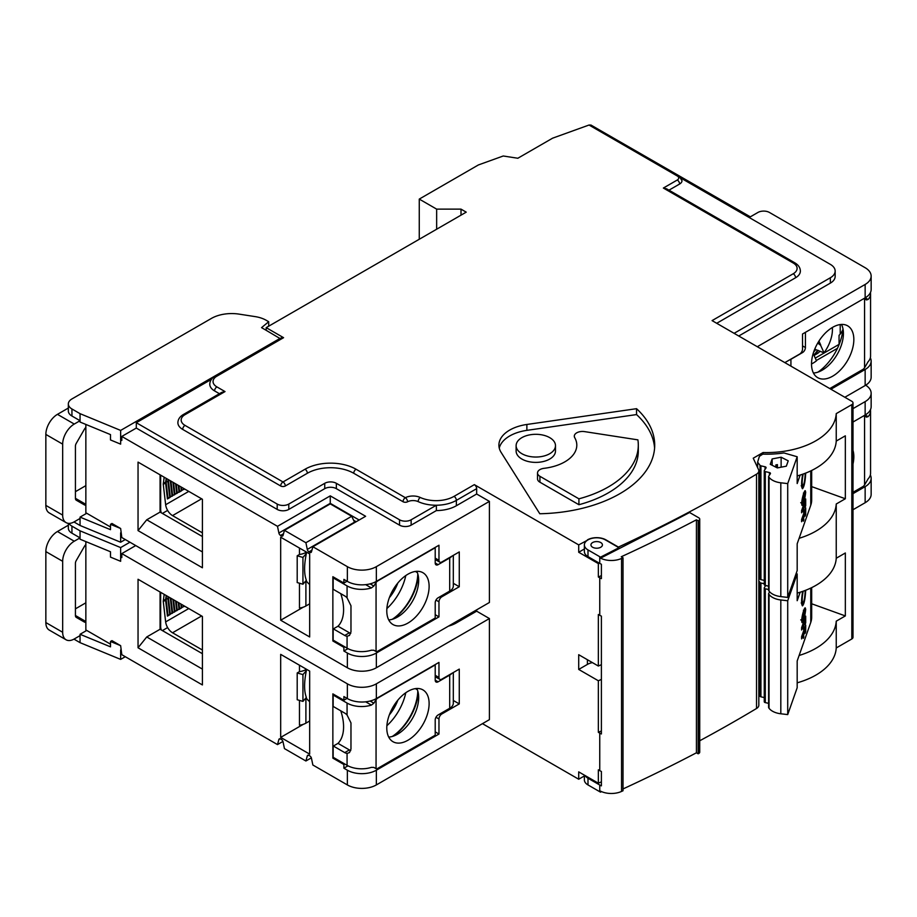 <?xml version="1.0" encoding="UTF-8"?>
<svg xmlns="http://www.w3.org/2000/svg" width="917" height="917" viewBox="0 0 917 917"><rect width="100%" height="100%" fill="white"/><g stroke="black" fill="none" stroke-linecap="round" stroke-linejoin="round"><path stroke-width="1.38" d="M601.392 679.405A1476.003 852.157 0 0 1 598.354 680.769L578.707 669.433L578.707 654.704L598.354 666.04A1476.003 852.157 0 0 0 601.392 664.676M601.392 781.846A1476.003 852.157 0 0 1 598.354 783.21L598.354 769.822L599.752 770.624L599.752 733.13A16.403 9.468 0 0 0 601.392 733.967L601.392 616.121A16.403 9.468 0 0 1 599.752 615.296L598.354 614.493L598.354 666.04M599.752 615.296L599.752 577.802L598.354 576.999L598.354 563.611L578.707 552.263L584.381 548.985M587.407 540.239L578.707 544.904L578.707 552.263M578.707 544.904L474.341 484.646A3.278 1.891 60 0 1 476.657 488.658L456.368 500.373A28.702 16.575 0 0 1 436.366 505.233L436.366 510.586A28.702 16.575 0 0 0 456.368 505.737L456.368 500.373A3.278 1.891 60 0 0 454.053 496.361L474.341 484.646M86.725 513.268L80.054 517.119L110.499 529.671L110.499 524.318L111.954 523.481L120.643 528.501L121.812 537.534L347.36 667.759A20.495 11.841 180 0 0 376.348 667.759L489.414 602.48L489.414 501.381L476.657 494.011L476.657 488.658M851.813 404.638A4.104 2.373 0 0 0 853.005 402.964L853.005 637.292A4.104 2.373 180 0 1 851.813 638.966L851.813 404.638L836.235 413.624L836.235 441.077L845.336 435.827L845.336 498.756L811.671 486.618M793.251 263.03A3.278 1.891 -60 0 1 794.89 262.87L666.648 188.833L663.369 188.042L793.251 263.03A13.125 7.577 0 0 1 793.251 273.747L712.073 320.606L851.813 401.291A4.104 2.373 0 0 1 853.005 402.964M797.182 593.104A69.703 40.245 0 0 0 800.174 592.21A69.703 40.245 0 0 0 836.235 558.247L836.235 504.006L845.336 498.756M763.059 454.144L763.059 452.528L753.235 458.202L758.554 469.642A8.196 4.734 0 0 1 758.829 470.868A8.196 4.734 0 0 1 756.536 474.158A1476.003 852.157 0 0 1 618.436 547.082L618.436 547.415M758.829 470.868L758.829 705.207A8.196 4.734 180 0 1 756.536 708.486A1476.003 852.157 180 0 1 699.728 740.764M598.354 680.769L598.354 732.328A1476.003 852.157 180 0 0 601.392 730.964M598.354 563.611A1476.003 852.157 0 0 0 599.34 563.164M601.392 575.635A1476.003 852.157 180 0 1 598.354 576.999M698.662 520.547A1492.395 861.625 0 0 1 698.158 520.799L696.427 519.801A1489.942 860.203 0 0 1 621.268 556.745L623.021 557.765A1492.395 861.625 0 0 1 621.554 558.442A16.403 9.468 180 0 1 600.555 558.155L657.065 529.178A1476.003 852.157 0 0 0 689.584 512.5L698.765 517.807A3.278 1.891 180 0 1 699.728 519.137A3.278 1.891 180 0 1 698.662 520.547L698.662 753.533A3.278 1.891 180 0 0 699.728 752.135L699.728 519.137M440.859 596.199L441.868 596.784L459.268 586.742L459.268 551.931L441.868 561.972A4.104 2.373 120 0 1 439.828 562.178A4.104 2.373 120 0 1 438.968 560.298L438.968 545.237L376.348 581.389A20.495 11.841 180 0 1 347.36 581.389L347.36 566.66L312.857 546.738L311.471 551.828A2.464 1.421 60 0 1 311.023 552.458A2.464 1.421 60 0 1 309.797 552.332L311.62 551.277M453.307 583.304L459.268 586.742M397.84 582.994A29.929 17.285 -60 0 1 389.358 597.689M347.073 581.218L343.886 583.063L332.86 576.701L332.86 640.972L333.731 640.479M386.882 608.544A38.95 22.489 120 0 0 405.795 575.567M440.859 713.369L441.868 713.953L459.268 703.912L459.268 669.101L441.868 679.142A4.104 2.373 120 0 1 439.828 679.348A4.104 2.373 120 0 1 438.968 677.468L438.968 662.406L376.348 698.559A20.495 11.841 180 0 1 347.36 698.559L347.36 683.83A20.495 11.841 180 0 0 376.348 683.83L489.414 618.551L476.657 611.181L476.657 609.839M453.307 700.473L459.268 703.912M397.84 700.164A29.929 17.285 -60 0 1 389.358 714.859M347.073 698.387L343.886 700.233L332.86 693.871L332.86 758.141L333.731 757.637M386.882 725.714A38.95 22.489 120 0 0 405.795 692.736M86.725 630.438L80.054 634.289L110.499 646.84L110.499 641.476L111.954 640.639L120.643 645.671L121.812 654.704L277.496 744.593L278.883 739.503A2.464 1.421 -120 0 1 279.33 738.873A2.464 1.421 -120 0 1 280.556 738.999L281.381 739.469A2.464 1.421 -120 0 1 283.055 741.922L284.453 748.604L305.9 760.995L307.287 755.906A2.464 1.421 -120 0 1 307.745 755.276A2.464 1.421 -120 0 1 308.972 755.402L309.797 755.872A2.464 1.421 -120 0 1 311.471 758.325L312.857 765.007L347.36 784.929A20.495 11.841 180 0 0 376.348 784.929L489.414 719.65L489.414 618.551M482.457 723.662L578.707 779.232L584.381 775.954M598.354 783.21L578.707 771.873L578.707 779.232M599.752 733.13L598.354 732.328M311.333 757.855L305.9 760.995M138.043 530.611L202.405 567.772L202.405 499.261L138.043 462.111L138.043 530.611L146.743 519.79L202.405 551.931M280.682 620.224L280.682 537.202L309.671 553.937L309.671 636.96L280.682 620.224L303.309 607.157M311.929 550.154L308.972 551.862L309.797 552.332M308.972 551.862A2.464 1.421 60 0 1 307.287 549.409L305.9 542.726L284.453 530.335L283.055 535.425A2.464 1.421 60 0 1 282.608 536.055A2.464 1.421 60 0 1 281.381 535.929L283.204 534.875M283.513 533.751L280.556 535.459L281.381 535.929M280.556 535.459A2.464 1.421 60 0 1 278.883 533.006L277.496 526.324L330.258 495.856L365.619 516.282L312.857 546.738M74.266 424.055A16.403 9.468 120 0 0 62.665 444.137L45.85 434.429A16.403 9.468 -60 0 1 57.45 414.346L74.266 424.055L80.054 420.708L80.054 422.038L110.499 434.601L110.499 439.954L120.643 444.137L120.643 439.782L121.812 440.458L121.812 436.435L277.496 526.324M85.854 424.433L85.854 504.992A4.104 2.373 -60 0 1 84.433 504.912L76.271 500.201A4.104 2.373 -60 0 1 75.423 498.321L75.423 446.189A4.104 2.373 -60 0 1 76.271 443.335L84.433 429.202A4.104 2.373 -60 0 1 85.854 427.471M110.499 526.988L85.854 512.763L85.854 504.992M347.36 667.759L347.36 653.03L343.886 651.024L343.886 647.333L332.86 640.972M343.886 583.063L343.886 579.384L347.36 581.389M376.348 581.389L376.348 566.66A20.495 11.841 180 0 1 347.36 566.66M376.348 566.66L489.414 501.381M476.657 494.011L456.368 505.737M436.366 510.586L411.137 525.154A8.196 4.734 180 0 1 399.548 525.154L336.344 488.658A8.196 4.734 0 0 0 324.744 488.658L288.798 509.416A8.196 4.734 180 0 1 277.198 509.416L277.198 504.063L136.301 422.714L136.301 428.067L277.198 509.416M136.301 428.067L121.812 436.435M284.453 530.335L330.258 503.892L351.704 516.282L305.9 542.726M526.874 424.468A36.898 21.309 0 0 0 498.905 445.146A36.898 21.309 0 0 0 501.129 452.425L539.792 513.749A118.901 68.649 0 0 0 654.704 445.146A118.901 68.649 0 0 0 636.547 408.684L526.874 424.468L526.874 430.36A36.898 21.309 0 0 0 499.261 448.092M587.407 539.884A13.125 7.577 180 0 1 605.965 539.884L618.436 547.082M763.059 452.528A69.703 40.245 0 0 0 836.235 413.624M663.369 188.042L677.285 180.007A4.917 2.843 0 0 0 677.285 175.995L589.023 125.033L552.596 138.18L517.83 158.251L503.227 155.993L478.399 164.945L419.264 199.092L436.652 209.133L461.01 209.133L466.226 212.148L266.182 327.644L283.582 337.685L216.893 376.176A13.125 7.577 0 0 0 216.893 386.894L225.02 391.582L221.742 392.361L183.366 414.518C179.801 416.639 177.978 419.378 177.887 422.714A16.403 9.468 180 0 0 182.689 429.408L280.682 485.987A3.278 1.891 180 0 0 285.313 485.987L307.355 473.264A32.806 18.936 0 0 1 353.733 473.264L403.033 501.725A3.278 1.891 180 0 0 407.549 501.794A8.196 4.734 0 0 1 418.163 501.61A28.702 16.575 0 0 0 436.366 505.233L411.137 519.79A8.196 4.734 180 0 1 399.548 519.79L336.344 483.305A8.196 4.734 0 0 0 324.744 483.305L288.798 504.063A8.196 4.734 180 0 1 277.198 504.063M797.182 682.821A69.703 40.245 180 0 0 836.235 647.964L851.813 638.966M830.94 389.232L865.144 369.482A20.495 11.841 0 0 0 871.15 361.115A20.495 11.841 0 0 0 870.348 357.836M844.855 397.267L865.144 385.553A20.495 11.841 0 0 0 871.15 377.185L871.15 361.115M853.005 493.655L865.144 486.652A20.495 11.841 0 0 0 871.15 478.284A20.495 11.841 0 0 0 870.348 475.006M853.005 509.726L865.144 502.722A20.495 11.841 0 0 0 871.15 494.355L871.15 478.284M347.36 784.929L347.36 770.2A20.495 11.841 0 0 0 376.348 770.2L438.968 734.047L438.968 718.974L435.976 717.254M441.868 713.953A4.104 2.373 120 0 0 438.968 718.974M347.36 770.2L343.886 768.182L343.886 764.503L332.86 758.141M343.886 700.233L343.886 696.553L347.36 698.559M74.266 541.213A16.403 9.468 120 0 0 62.665 561.307L45.85 551.598A16.403 9.468 -60 0 1 57.45 531.516L74.266 541.213L80.054 537.866L80.054 539.207L110.499 551.759L110.499 557.123L120.643 561.307L120.643 556.951L121.812 557.628L121.812 553.604L347.36 683.83M85.854 541.603L85.854 622.15A4.104 2.373 -60 0 1 84.433 622.081L76.271 617.37A4.104 2.373 -60 0 1 75.423 615.49L75.423 563.359A4.104 2.373 -60 0 1 76.271 560.505L84.433 546.372A4.104 2.373 -60 0 1 85.854 544.641M110.499 644.158L85.854 629.933L85.854 622.15M138.043 647.78L202.405 684.942L202.405 616.43L138.043 579.269L138.043 647.78L146.743 636.96L202.405 669.101M280.682 737.394L280.682 654.371L309.671 671.106L309.671 754.129L280.682 737.394L303.309 724.327M347.36 653.03A20.495 11.841 0 0 0 376.348 653.03L438.968 616.877L438.968 601.804L435.976 600.085M441.868 596.784A4.104 2.373 120 0 0 438.968 601.804M775.851 464.919L777.41 464.621L775.851 464.919L775.851 467.154M776.894 465.217L776.894 467.681M777.41 464.621L777.41 467.911M211.449 379.329L136.301 422.714M598.767 129.561L750.335 216.836L757.878 212.48A8.196 4.734 180 0 1 769.478 212.48L865.144 267.718A20.495 11.841 180 0 1 871.15 276.086L871.15 289.474A20.495 11.841 180 0 1 865.144 297.842L802.524 334.006L802.524 349.068A4.104 2.373 120 0 1 799.624 354.088L784.837 362.628M871.15 276.086A20.495 11.841 180 0 1 865.144 284.453L757.293 346.718M840.213 334.086L840.213 324.561M589.023 125.033L591.041 125.09M266.182 327.644L266.182 330.315L280.098 338.579M216.893 376.176A3.278 1.891 -120 0 0 215.254 376.016L281.943 337.525A3.278 1.891 60 0 1 283.582 337.685M816.348 360.496L837.462 348.311M815.27 358.111L839.055 344.379M818.95 341.067L820.715 344.975L817.861 342.843M817.735 343.073L820.589 345.205A15.337 8.849 120 0 0 820.715 344.975M814.021 350.982A29.126 16.815 120 0 0 815.247 349.446L824.028 352.816A27.556 15.91 120 0 0 832.361 327.484M824.028 352.816L820.589 345.205M811.511 363.969A27.556 15.91 120 0 0 816.485 360.794L813.173 353.492M815.247 349.446L814.915 348.701M819.97 351.142A13.125 7.577 180 0 1 817.024 353.756L814.193 355.383M461.01 215.163L461.01 209.133M436.652 229.216L436.652 209.133M419.264 239.268L419.264 199.092M219.415 393.702L214.578 390.906A16.403 9.468 180 0 1 209.775 384.212C209.867 380.876 211.689 378.148 215.254 376.016M794.89 262.87C798.455 265.002 800.277 267.73 800.369 271.065A16.403 9.468 180 0 1 795.566 277.759L716.704 323.288M668.963 190.174L679.6 184.03A8.196 4.734 180 0 0 682.007 180.683L678.924 175.835A3.278 1.891 -60 0 0 677.285 175.995M306.358 553.501C304.008 565.136 304.008 574.053 306.358 580.278L302.942 584.221L302.942 557.433L306.358 553.501L305.728 553.203A36.886 21.297 120 0 1 306.186 551.931M306.095 580.576A36.886 21.297 120 0 0 309.671 584.416M299.469 548.045L299.469 554.476A13.125 7.577 180 0 0 305.9 552.435L306.026 552.355M309.671 603.822L305.9 605.999A13.125 7.577 180 0 1 299.469 608.028L299.469 583.212M299.469 554.476L297.2 555.782L302.942 557.433M297.2 555.782L297.2 582.559L302.942 584.221M169.209 480.095L168.407 480.221A2.579 1.49 -120 0 0 168.43 480.84L166.115 482.182L167.937 497.885L167.444 498.94L169.76 497.599L167.937 497.885M168.476 479.683L167.914 481.276A1.639 0.951 -120 0 0 167.914 481.666L169.76 497.599L170.253 496.544L168.43 480.84L169.805 480.439M166.493 478.536L166.092 481.563L167.914 481.276L168.155 479.488M164.177 477.195L163.272 483.958L166.092 481.563A2.579 1.49 -120 0 0 166.115 482.182L165.599 482.995L167.444 498.94M170.287 480.714L172.087 496.269L170.253 496.544M170.94 481.104L172.579 495.203L169.76 497.599M172.935 482.25L174.402 494.928L172.579 495.203M173.588 482.629L174.895 493.873L172.087 496.269M175.583 483.786L176.729 493.587L174.895 493.873M176.247 484.165L177.21 492.532L174.402 494.928M178.242 485.311L179.044 492.246L177.21 492.532M178.895 485.689L179.537 491.191L176.729 493.587M180.89 486.847L181.36 490.904L179.537 491.191M181.543 487.225L181.36 490.904L179.044 492.246M183.538 488.371L183.687 489.563L181.853 489.85M184.088 488.692L181.36 490.904M163.272 483.958A1.639 0.951 -120 0 0 163.272 484.336L165.599 482.995A1.639 0.951 -120 0 1 165.599 482.617L166.172 478.342M184.649 489.013L183.687 489.563M162.389 513.428L167.616 510.414A9.835 5.685 60 0 1 165.645 504.728L163.272 484.336M167.616 510.414A9.835 5.685 -120 0 0 172.534 515.606L202.405 532.846M161.277 512.786A8.196 4.734 60 0 1 160.658 509.416L160.658 475.166M160.074 474.823L160.074 512.099L202.405 536.537M160.074 512.099L146.743 519.79M805.137 473.31L805.16 474.295C804.851 480.714 804.06 484.623 802.776 486.021C801.859 484.348 801.997 480.348 803.189 474.02M805.229 493.839C804.392 498.951 803.441 501.977 802.386 502.906C802.811 497.988 803.705 494.779 805.069 493.266L805.229 493.839M802.295 485.964L801.802 487.363M804.083 492.475L804.049 493.151M801.871 502.848L801.618 503.467M780.814 596.612A16.403 9.468 180 0 1 769.042 591.11L769.042 477.298A16.403 9.468 0 0 0 780.814 482.8L780.814 596.612L787.714 597.426L787.714 483.603L780.814 482.8M769.42 475.132L769.42 472.553A1.639 0.951 0 0 1 770.463 473.436A1.639 0.951 0 0 1 770.349 473.78L768.721 476.164A1.639 0.951 0 0 0 768.606 476.508A1.639 0.951 0 0 0 768.744 476.886L769.042 591.11M768.744 590.708A1.639 0.951 180 0 1 768.606 590.33A1.639 0.951 180 0 1 768.721 589.986M769.42 472.553L765.294 471.613A1.639 0.951 0 0 1 764.251 470.73A1.639 0.951 0 0 1 764.365 470.387L765.993 468.002A1.639 0.951 0 0 0 766.108 467.659A1.639 0.951 0 0 0 765.065 466.776L760.938 465.836L760.938 579.647A1.639 0.951 180 0 1 760.033 579.154L758.829 577.55M768.606 586.192L765.294 585.436L765.294 471.613M764.365 584.209A1.639 0.951 0 0 0 764.251 584.553A1.639 0.951 0 0 0 765.294 585.436M764.251 580.404L760.938 579.647M760.033 579.154L760.033 465.332A1.639 0.951 0 0 0 760.938 465.836M760.033 465.332L757.625 462.134L759.402 456.334L762.772 454.133A71.343 41.185 180 0 0 783.966 452.952L797.182 456.758L787.714 483.603M757.625 467.659L757.625 462.134M805.699 473.092C805.241 481.746 804.152 486.961 802.455 488.738C801.298 487.11 801.355 482.273 802.627 474.227M805.699 492.28C804.771 499.948 803.544 504.327 802.031 505.439C800.679 502.161 804.289 489.85 805.275 490.721L805.699 492.28M803.384 519.561L805.16 511.675L805.16 516.145L805.699 514.597L805.699 507.903L801.607 519.503L801.607 521.739L803.384 516.707L802.627 516.615M803.934 519.63L803.384 521.177L803.384 516.707M803.934 515.159L803.177 515.067M805.16 511.675L804.404 511.594M803.384 510.631L805.16 502.757L805.16 507.216L805.699 505.668L805.699 498.974L801.607 510.574L801.607 512.809L803.384 507.777L802.627 507.697M803.934 510.7L803.384 512.248L803.384 507.777M803.934 506.23L803.177 506.15M805.16 502.757L804.404 502.665M787.714 597.426L797.182 570.58L797.182 543.792L810.766 505.233L810.766 470.902M772.148 458.936L770.257 464.3L777.352 467.922L786.327 466.18L788.219 460.827L781.124 457.205L772.148 458.936L772.148 465.263M797.182 475.934A69.703 40.245 0 0 0 800.174 475.04L797.182 483.534L797.182 456.758M811.671 470.467L811.671 500.04A45.105 26.043 180 0 1 810.766 505.233M836.235 504.006A69.703 40.245 180 0 1 799.12 538.302M800.174 475.04A69.703 40.245 0 0 0 836.235 441.077M836.235 647.964L836.235 621.176L845.336 615.926L845.336 552.985L836.235 558.247M110.499 524.318L120.643 528.501M62.665 444.137L62.665 515.102A16.403 9.468 120 0 0 66.058 522.61A16.403 9.468 120 0 0 74.266 521.807L80.054 518.46L80.054 525.487L73.968 521.968M66.058 522.61L49.243 512.912A16.403 9.468 -60 0 1 45.85 505.405L62.665 515.102M45.85 434.429L45.85 505.405M57.45 414.346L68.339 408.054M80.054 413.67L80.054 420.708L71.939 416.02A12.299 7.107 180 0 1 68.339 410.999L68.339 403.961A12.299 7.107 0 0 0 71.939 408.982L80.054 413.67L120.643 430.417L120.643 439.782L121.812 439.117M75.423 491.672L85.854 485.643M120.643 532.846L120.643 542.222L80.054 525.487M80.054 517.119L80.054 518.46M266.182 330.315L261.551 327.644L268.704 321.729L266.205 320.285A24.599 14.202 0 0 0 255.178 316.617L239.142 314.13A28.702 16.575 0 0 0 211.414 318.417L71.939 398.941A12.299 7.107 0 0 0 68.339 403.961M280.098 338.35L120.643 430.417M125.285 539.54L120.643 542.222M268.704 321.729L268.704 326.177M681.446 178.402L830.355 264.371A16.403 9.468 0 0 1 835.158 271.065L835.158 276.418A16.403 9.468 180 0 1 830.355 283.112L738.747 336.012M734.104 333.329L830.355 277.759A16.403 9.468 0 0 0 835.158 271.065M277.496 744.593L282.929 741.452M135.727 545.569L121.812 553.604M865.189 414.988L868.078 416.662L866.473 417.12L864.571 416.054A4.104 2.373 120 0 0 862.782 416.375L853.005 422.026L865.144 415.011L865.144 401.623L853.005 408.627M865.705 385.22A20.495 11.841 180 0 1 871.15 393.255L871.15 406.644A20.495 11.841 180 0 1 865.144 415.011M871.15 393.255A20.495 11.841 180 0 1 865.144 401.623M306.358 670.671C304.008 682.294 304.008 691.223 306.358 697.447L302.942 701.39L302.942 674.603L306.358 670.671L305.728 670.373A36.886 21.297 120 0 1 306.186 669.089M306.095 697.745A36.886 21.297 120 0 0 309.671 701.585M299.469 665.215L299.469 671.634A13.125 7.577 180 0 0 305.9 669.605L306.026 669.525M309.671 720.991L305.9 723.158A13.125 7.577 180 0 1 299.469 725.198L299.469 700.382M299.469 671.634L297.2 672.952L302.942 674.603M297.2 672.952L297.2 699.728L302.942 701.39M169.209 597.265L168.407 597.391A2.579 1.49 -120 0 0 168.43 598.01L166.115 599.34L167.937 615.055L167.444 616.109L169.76 614.768L167.937 615.055M168.476 596.852L167.914 598.446A1.639 0.951 -120 0 0 167.914 598.824L169.76 614.768L170.253 613.714L168.43 598.01L169.805 597.609M166.493 595.695L166.092 598.732L167.914 598.446L168.155 596.658M164.177 594.365L163.272 601.128L166.092 598.732A2.579 1.49 -120 0 0 166.115 599.34L165.599 600.165L167.444 616.109M170.287 597.884L172.087 613.427L170.253 613.714M170.94 598.262L172.579 612.373L169.76 614.768M172.935 599.42L174.402 612.097L172.579 612.373M173.588 599.798L174.895 611.031L172.087 613.427M175.583 600.944L176.729 610.756L174.895 611.031M176.247 601.334L177.21 609.702L174.402 612.097M178.242 602.48L179.044 609.415L177.21 609.702M178.895 602.859L179.537 608.361L176.729 610.756M180.89 604.016L181.36 608.074L179.537 608.361M181.543 604.395L181.36 608.074L179.044 609.415M183.538 605.541L183.687 606.733L181.853 607.02M184.088 605.862L181.36 608.074M163.272 601.128A1.639 0.951 -120 0 0 163.272 601.506L165.599 600.165A1.639 0.951 -120 0 1 165.599 599.787L166.172 595.511M184.649 606.183L183.687 606.733M162.389 630.598L167.616 627.572A9.835 5.685 60 0 1 165.645 621.898L163.272 601.506M167.616 627.572A9.835 5.685 -120 0 0 172.534 632.776L202.405 650.015M161.277 629.956A8.196 4.734 60 0 1 160.658 626.586L160.658 592.325M160.074 591.992L160.074 629.257L202.405 653.695M160.074 629.257L146.743 636.96M805.137 590.479L805.16 591.465C804.851 597.884 804.06 601.793 802.776 603.191C801.859 601.518 801.997 597.517 803.189 591.19M805.229 610.997C804.392 616.121 803.441 619.147 802.386 620.075C802.811 615.158 803.705 611.948 805.069 610.435L805.229 610.997M802.295 603.134L801.802 604.532M804.083 609.645L804.049 610.309M801.871 620.018L801.618 620.637M780.814 713.781A16.403 9.468 180 0 1 769.042 708.279L769.042 594.457A16.403 9.468 0 0 0 780.814 599.97L780.814 713.781L787.714 714.595L787.714 600.773L780.814 599.97M769.707 591.889L768.721 593.333A1.639 0.951 0 0 0 768.606 593.677A1.639 0.951 0 0 0 768.744 594.056L769.042 708.279M768.744 707.878A1.639 0.951 180 0 1 768.606 707.5A1.639 0.951 180 0 1 768.721 707.156M768.606 589.539L765.294 588.783A1.639 0.951 0 0 1 764.251 587.9A1.639 0.951 0 0 1 764.365 587.556L765.741 585.539M768.606 703.35L765.294 702.605L765.294 588.783M764.365 701.367A1.639 0.951 0 0 0 764.251 701.723A1.639 0.951 0 0 0 765.294 702.605M764.251 583.751L760.938 583.006L760.938 696.817A1.639 0.951 180 0 1 760.033 696.312L758.829 694.719M764.251 697.573L760.938 696.817M760.033 696.312L760.033 582.501A1.639 0.951 0 0 0 760.938 583.006M760.033 582.501L758.829 580.897M805.699 590.261C805.241 598.904 804.152 604.12 802.455 605.896C801.298 604.28 801.355 599.443 802.627 591.396M805.699 609.45C804.771 617.118 803.544 621.497 802.031 622.609C800.679 619.33 804.289 607.02 805.275 607.891L805.699 609.45M803.384 636.73L805.16 628.844L805.16 633.315L805.699 631.767L805.699 625.073L801.607 636.673L801.607 638.908L803.384 633.876L802.627 633.785M803.934 636.788L803.384 638.335L803.384 633.876M803.934 632.329L803.177 632.237M805.16 628.844L804.404 628.764M803.384 627.801L805.16 619.926L805.16 624.385L805.699 622.838L805.699 616.144L801.607 627.744L801.607 629.979L803.384 624.947L802.627 624.855M803.934 627.87L803.384 629.417L803.384 624.947M803.934 623.4L803.177 623.308M805.16 619.926L804.404 619.835M787.714 714.595L797.182 687.739L797.182 660.962L810.766 622.402L810.766 588.072M796.105 573.618L797.182 573.927L787.714 600.773M800.174 592.21L797.182 600.704L797.182 573.927M811.671 587.637L811.671 617.21A45.105 26.043 180 0 1 810.766 622.402M836.235 621.176A69.703 40.245 180 0 1 799.12 655.472M845.336 615.926L811.671 603.776M110.499 641.476L120.643 645.671M62.665 561.307L62.665 632.272A16.403 9.468 120 0 0 66.058 639.779A16.403 9.468 120 0 0 74.266 638.966L80.054 635.619L80.054 642.657L73.968 639.138M66.058 639.779L49.243 630.071A16.403 9.468 -60 0 1 45.85 622.563L62.665 632.272M45.85 551.598L45.85 622.563M57.45 531.516L68.339 525.223M68.97 523.378A12.299 7.107 0 0 0 71.939 526.152L80.054 530.84L80.054 537.866L71.939 533.19A12.299 7.107 180 0 1 68.339 528.158L68.339 523.343M75.423 608.842L85.854 602.813M120.643 650.015L120.643 659.392L80.054 642.657M80.054 634.289L80.054 635.619M80.054 530.84L120.643 547.575L120.643 556.951L121.812 556.287M129.927 542.222L120.643 547.575M125.285 656.71L120.643 659.392M476.657 611.181L456.368 622.895L456.368 621.566M448.447 626.139A28.702 16.575 0 0 0 456.368 622.895M781.124 457.205L781.124 467.189M392.293 619.296A38.95 22.489 120 0 0 417.797 573.904M344.746 646.84L343.886 647.333M347.967 648.663L343.886 651.024M438.968 616.877L435.208 614.699M392.293 736.466A38.95 22.489 120 0 0 417.797 691.074M344.746 763.999L343.886 764.503M347.967 765.833L343.886 768.182M438.968 734.047L435.208 731.869M555.484 445.673L555.484 451.038A19.681 11.359 180 0 1 543.334 461.526A19.681 11.359 180 0 1 521.888 459.062A19.681 11.359 180 0 1 516.122 451.038L516.122 445.673A19.681 11.359 180 0 1 528.272 435.174A19.681 11.359 180 0 1 549.719 437.638A19.681 11.359 180 0 1 555.484 445.673A19.681 11.359 180 0 1 543.334 456.173A19.681 11.359 180 0 1 521.888 453.709A19.681 11.359 180 0 1 516.122 445.673M654.589 448.092A118.901 68.649 0 0 0 636.547 414.576L526.874 430.36M574.718 437.684A8.196 4.734 180 0 1 574.294 436.194A8.196 4.734 180 0 1 584.622 431.62L637.9 439.862A102.498 59.181 180 0 1 638.301 445.146L638.301 451.038A102.498 59.181 180 0 1 578.925 504.717L539.93 482.204A8.196 4.734 180 0 1 537.522 478.857L537.522 472.966A8.196 4.734 180 0 1 544.068 468.323A41.001 23.67 180 0 0 564.792 461.881A41.001 23.67 180 0 0 574.718 437.684L574.317 436.481M636.547 414.576L636.547 408.684M537.522 472.966A8.196 4.734 180 0 0 539.93 476.313L578.925 498.825L578.925 504.717M638.301 445.146A102.498 59.181 180 0 1 578.925 498.825M330.258 503.892L330.258 495.856M351.704 516.282L354.753 522.552M578.707 669.433L587.407 664.412A13.125 7.577 180 0 1 592.405 662.613M853.005 450.396A29.929 17.285 -60 0 1 853.005 463.945M868.078 416.662A20.495 11.841 0 0 0 870.565 410.999L870.565 473.264A20.495 11.841 180 0 1 868.078 478.926L864.571 484.944A4.104 2.373 120 0 1 862.782 486.675L853.005 492.326M870.565 410.999A20.495 11.841 0 0 0 870.451 409.716M863.986 415.688L864.834 416.169L863.986 415.688M842.975 328.871A39.362 22.73 -60 0 1 818.021 372.096M839.055 344.689L839.055 335.335A41.001 23.67 -120 0 0 842.918 329.501M832.67 376.176A29.929 17.285 -60 0 1 817.712 377.666A29.929 17.285 -60 0 1 817.712 343.107A29.929 17.285 -60 0 1 847.64 325.822A29.929 17.285 -60 0 1 852.225 349.813A29.929 17.285 -60 0 1 832.67 376.176M865.189 297.819L868.078 299.492L866.473 299.951L864.571 298.885A4.104 2.373 120 0 0 862.782 299.206L805.424 332.332L805.424 347.554A4.104 2.373 -60 0 1 802.524 352.575L790.924 359.281L790.924 366.135M868.078 299.492A20.495 11.841 0 0 0 870.565 293.83L870.565 356.094A20.495 11.841 180 0 1 868.078 361.757L864.571 367.774A4.104 2.373 120 0 1 862.782 369.505L829.782 388.567M870.565 293.83A20.495 11.841 0 0 0 870.451 292.546M789.205 360.106A12.299 7.107 0 0 0 790.924 359.281M841.485 324.435A29.929 17.285 -60 0 1 822.24 370.159A29.929 17.285 -60 0 1 813.436 373.024M863.986 298.518L864.834 299.011L863.986 298.518M584.381 544.904A12.299 7.107 180 0 1 591.981 538.336A12.299 7.107 180 0 1 605.38 539.884L618.952 547.713L600.555 557.146A16.403 9.468 180 0 1 599.752 556.711L587.992 549.925A12.299 7.107 180 0 1 584.381 544.904L584.381 551.598A12.299 7.107 0 0 0 587.992 556.619L599.752 563.405A16.403 9.468 0 0 0 601.392 564.242L601.392 578.627A16.403 9.468 0 0 1 599.752 577.802M599.752 770.624A16.403 9.468 0 0 0 601.392 771.461L601.392 785.858A16.403 9.468 0 0 1 599.752 785.021L599.752 791.715L587.992 784.929A12.299 7.107 180 0 1 584.381 779.909L584.381 775.152M601.586 791.623L600.555 792.15A16.403 9.468 180 0 1 599.752 791.715M600.555 792.15L600.555 791.153A16.403 9.468 180 0 0 621.554 791.428A1492.395 861.625 0 0 0 623.021 790.752L623.021 557.765M600.555 557.146L600.555 558.155M698.158 520.799L698.158 753.797A1492.395 861.625 0 0 0 698.662 753.533M698.158 753.797L696.427 752.788A1489.942 860.203 0 0 1 623.021 788.941M585.069 775.541A12.299 7.107 0 0 0 587.992 778.235L599.752 785.021M618.952 547.713L618.952 548.721M696.427 519.801L696.427 752.788M600.75 542.555A5.743 3.313 180 0 1 602.423 544.904A5.743 3.313 180 0 1 596.68 548.217A5.743 3.313 180 0 1 590.949 544.904A5.743 3.313 180 0 1 594.491 541.832A5.743 3.313 180 0 1 600.75 542.555M377.552 697.86L377.838 698.032A4.104 2.373 120 0 0 376.062 699.763L373.861 703.19L371.374 705.104A20.495 11.841 0 0 1 347.073 703.075L333.158 695.04L333.158 706.09A41.001 23.67 60 0 1 333.364 706.548L344.746 713.117A8.196 4.734 60 0 1 347.073 715.019L350.97 722.917L350.97 749.029L349.492 752.582L347.073 753.396A8.196 4.734 60 0 1 344.746 752.616L333.364 746.048A41.001 23.67 60 0 1 333.158 746.266L333.158 757.304L347.073 765.34A20.495 11.841 180 0 0 371.374 767.369L373.861 767.426L376.062 768.652A4.104 2.373 120 0 0 377.838 768.331L435.208 735.216L435.208 719.983A4.104 2.373 -60 0 1 438.108 714.962L449.697 708.268L449.697 675.118A12.299 7.107 0 0 0 451.978 673.307M334.029 694.536L333.158 695.04M344.746 752.616L349.388 749.946L338.006 743.366A41.001 23.67 -120 0 0 340.769 710.824M349.388 749.946A8.196 4.734 -120 0 0 350.764 750.542M333.364 746.048L338.006 743.366M407.95 691.361A29.929 17.285 -60 0 1 422.92 689.882A29.929 17.285 -60 0 1 422.92 724.441A29.929 17.285 -60 0 1 392.992 741.715A29.929 17.285 -60 0 1 388.395 717.736A29.929 17.285 -60 0 1 407.95 691.361M438.108 681.824A4.104 2.373 -60 0 1 436.056 682.019A4.104 2.373 -60 0 1 435.208 680.15L438.108 681.824L449.697 675.118M435.208 680.15L435.208 664.917L377.838 698.032M418.255 692.931A39.362 22.73 -60 0 1 393.301 736.156M453.307 672.539L453.307 703.247A12.299 7.107 180 0 1 449.697 708.268M416.754 688.495A29.929 17.285 -60 0 1 397.519 734.208A29.929 17.285 -60 0 1 388.705 737.073M373.861 767.414L375.787 768.538L373.861 767.414M377.552 580.69L377.838 580.862A4.104 2.373 120 0 0 376.062 582.593L373.861 586.032L371.374 587.935A20.495 11.841 0 0 1 347.073 585.906L333.158 577.87L333.158 588.92A41.001 23.67 60 0 1 333.364 589.379L344.746 595.947A8.196 4.734 60 0 1 347.073 597.85L350.97 605.747L350.97 631.859L349.492 635.424L347.073 636.238A8.196 4.734 60 0 1 344.746 635.458L333.364 628.879A41.001 23.67 60 0 1 333.158 629.096L333.158 640.135L347.073 648.17A20.495 11.841 180 0 0 371.374 650.199L373.861 650.256L376.062 651.483A4.104 2.373 120 0 0 377.838 651.162L435.208 618.047L435.208 602.813A4.104 2.373 -60 0 1 438.108 597.792L449.697 591.098L449.697 557.96A12.299 7.107 0 0 0 451.978 556.138M334.029 577.366L333.158 577.87M344.746 635.458L349.388 632.776L338.006 626.208A41.001 23.67 -120 0 0 340.769 593.654M349.388 632.776A8.196 4.734 -120 0 0 350.764 633.383M333.364 628.879L338.006 626.208M407.95 574.191A29.929 17.285 -60 0 1 422.92 572.712A29.929 17.285 -60 0 1 422.92 607.272A29.929 17.285 -60 0 1 392.992 624.546A29.929 17.285 -60 0 1 388.395 600.566A29.929 17.285 -60 0 1 407.95 574.191M438.108 564.654A4.104 2.373 -60 0 1 436.056 564.849A4.104 2.373 -60 0 1 435.208 562.981L438.108 564.654L449.697 557.96M435.208 562.981L435.208 547.747L377.838 580.862M418.255 575.761A39.362 22.73 -60 0 1 393.301 618.986M453.307 555.37L453.307 586.078A12.299 7.107 180 0 1 449.697 591.098M416.754 571.325A29.929 17.285 -60 0 1 397.519 617.038A29.929 17.285 -60 0 1 388.705 619.915M373.861 650.245L375.787 651.368L373.861 650.245M756.536 708.486L756.536 474.158M225.02 391.582L185.005 414.679A13.125 7.577 0 0 0 185.005 425.385L282.998 481.964L305.029 469.24A36.084 20.827 180 0 1 356.06 469.24L405.348 497.702A11.485 6.625 180 0 1 420.204 497.45A25.424 14.672 0 0 0 454.053 496.361M865.144 385.553L865.144 369.482M865.144 502.722L865.144 486.652M376.348 784.929L376.348 770.2M376.348 698.559L376.348 683.83M376.348 667.759L376.348 653.03M865.144 297.842L865.144 284.453M815.763 349.446A30.949 17.87 -60 0 1 813.608 352.128M813.86 355.005A34.445 19.887 120 0 0 817.723 350.214M817.024 351.945L817.024 353.756M216.893 386.894A3.278 1.891 120 0 0 214.578 390.906M185.005 414.679A3.278 1.891 -120 0 0 183.366 414.518M185.005 425.385A3.278 1.891 120 0 0 182.689 429.408M285.313 485.987A3.278 1.891 60 0 0 282.998 481.964A3.278 1.891 120 0 0 280.682 485.987M305.029 469.24A3.278 1.891 60 0 1 307.355 473.264M356.06 469.24A3.278 1.891 120 0 0 353.733 473.264M407.549 501.794A3.278 1.788 62.5 0 0 405.348 497.702A3.278 1.891 120 0 0 403.033 501.725M420.204 497.45A3.278 1.674 114.8 0 0 418.163 501.61M793.251 273.747A3.278 1.891 60 0 1 795.566 277.759M677.285 180.007A3.278 1.891 60 0 1 679.6 184.03M305.9 552.435L305.9 551.759M305.9 605.999L305.9 580.805M165.645 504.728L188.764 491.386M172.534 515.606L201.614 498.814M160.658 509.416L160.074 509.749M765.065 469.355L765.065 466.776M75.423 498.321L85.854 504.35M71.939 408.982L71.939 416.02M830.355 283.112L830.355 277.759M411.137 525.154L411.137 519.79M288.798 509.416L288.798 504.063M324.744 488.658L324.744 483.305M399.548 525.154L399.548 519.79M336.344 488.658L336.344 483.305M305.9 669.605L305.9 668.929M305.9 723.158L305.9 697.975M165.645 621.898L188.764 608.556M172.534 632.776L201.614 615.983M160.658 626.586L160.074 626.919M769.42 592.302L769.42 591.58M765.065 586.525L765.065 585.367M75.423 615.49L85.854 621.52M71.939 526.152L71.939 533.19M416.937 571.681L416.364 571.348M417.327 572.575L415.39 571.451M389.106 619.881L388.533 619.56M435.208 558.121L438.968 560.298M416.937 688.85L416.364 688.518M417.327 689.744L415.39 688.621M389.106 737.05L388.533 736.718M435.208 675.29L438.968 677.468M813.253 372.669L813.826 373.001M539.93 476.313L539.93 482.204M356.174 521.727L353.572 520.226M354.191 521.532L355.36 522.209M278.883 533.006L330.258 503.341L359.143 520.019M307.287 549.409L354.489 522.163M278.883 739.503L280.098 738.804M307.287 755.906L308.513 755.207M587.407 664.412L587.407 659.724M864.571 484.944L864.571 416.054M864.571 367.774L864.571 298.885M802.524 345.881L805.424 347.554M802.524 352.575L801.607 352.048M621.554 558.442L621.554 791.428M599.752 556.711L599.752 563.405M587.992 778.235L587.992 784.929M587.992 556.619L587.992 549.925M347.073 703.075L347.073 715.019M347.073 753.396L347.073 765.34M376.062 699.763L376.062 768.652M371.374 705.104L365.677 701.814M375.787 700.198L374.549 699.476M370.101 701.024L373.861 703.19M347.073 585.906L347.073 597.85M347.073 636.238L347.073 648.17M376.062 582.593L376.062 651.483M371.374 587.935L365.677 584.645M375.787 583.029L374.549 582.306M370.101 583.854L373.861 586.032M818.159 350.397L814.09 355.498M590.926 125.033L678.924 175.835M801.171 485.827L802.776 486.021M802.386 502.906L800.713 502.711M805.069 493.266L803.395 493.071M768.606 476.508L768.606 590.33M764.251 584.553L764.251 470.73M801.171 602.996L802.776 603.191M802.386 620.075L800.713 619.881M805.069 610.435L803.395 610.241M768.606 593.677L768.606 707.5M764.251 701.723L764.251 587.9M435.208 559.508L439.828 562.178M435.208 676.677L439.828 679.348"/></g></svg>

